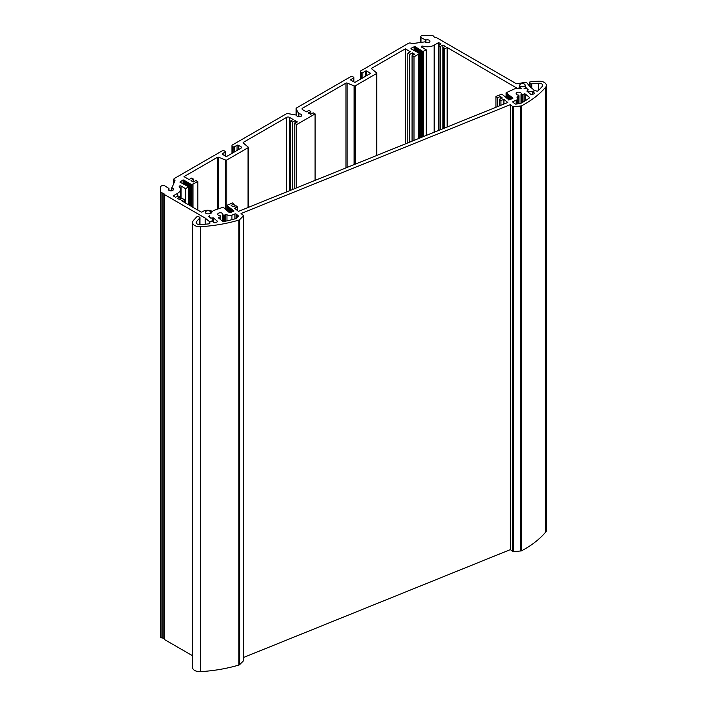 <?xml version="1.0" encoding="UTF-8"?>
<svg xmlns="http://www.w3.org/2000/svg" width="707" height="707" viewBox="0 0 707 707"><rect width="100%" height="100%" fill="white"/><g stroke="black" fill="none" stroke-linecap="round" stroke-linejoin="round"><path stroke-width="1.06" d="M192.543 655.734L164.307 639.437L163.838 638.421L160.896 637.458A0.91 0.521 180 0 1 160.63 637.087L160.63 192.127A0.91 0.521 0 0 0 160.896 192.498L163.838 193.462L164.307 194.469L205.216 218.092L209.334 221.485A0.91 0.521 0 0 0 210.598 221.609L211.534 221.229A0.91 0.521 0 0 0 211.879 220.964L213.054 218.887A0.91 0.521 0 0 0 212.94 218.419L212.277 217.88L210.863 218.171L208.706 216.395M210.774 213.116L211.879 211.746A0.91 0.521 0 0 0 211.702 211.154A6.354 3.668 0 0 0 202.343 211.844A0.91 0.521 180 0 1 200.956 211.923L181.628 200.761L184.2 199.277L181.628 198.534L179.702 199.648L177.386 198.314L179.958 196.829L178.677 196.086L175.46 197.2L173.153 195.866L177.643 193.276A9.536 5.506 0 0 0 180.435 189.379A9.536 5.506 0 0 0 179.304 186.781A1.087 0.627 180 0 1 179.18 186.48A1.087 0.627 180 0 1 179.852 185.897A1.087 0.627 180 0 1 181.036 186.038L185.605 188.672L188.575 186.789L179.914 182.097L183.086 179.896L191.65 184.633L197.81 181.628L195.883 180.515L193.32 181.999L191.005 180.665L193.577 179.18L191.65 178.067L189.078 179.551L184.006 176.626L217.5 157.281A0.91 0.521 180 0 1 218.666 157.228L225.657 160.047A0.91 0.521 0 0 0 226.814 159.985L248.06 147.728A0.91 0.521 0 0 0 248.166 147.056L243.27 143.017A0.91 0.521 180 0 1 243.376 142.346L286.759 117.3A1.821 1.052 180 0 1 289.331 117.3L293.122 119.483L290.55 120.968L292.477 122.081L295.049 120.597L297.364 121.931L294.792 123.416L296.719 124.529L315.083 113.924L313.157 112.811L310.594 114.295L308.279 112.961L310.85 111.476L308.924 110.363L306.352 111.847L302.561 109.656A1.821 1.052 180 0 1 302.03 108.913A1.821 1.052 180 0 1 302.561 108.171L345.953 83.126A0.91 0.521 180 0 1 347.119 83.064L354.101 85.892A0.91 0.521 0 0 0 355.268 85.83L376.513 73.563A0.91 0.521 0 0 0 376.61 72.892L371.723 68.862A0.91 0.521 180 0 1 371.82 68.19L405.323 48.845L410.396 51.779L407.824 53.264L409.751 54.368L412.322 52.892L414.638 54.227L412.066 55.703L413.993 56.816L418.783 54.05L419.207 53.219L410.997 48.836L410.997 48.315L414.806 46.485L422.927 51.487L426.197 49.773L421.628 47.139A1.087 0.627 180 0 1 421.301 46.689A1.087 0.627 180 0 1 422.91 46.132A9.536 5.506 0 0 0 434.16 45.177L438.658 42.579L440.965 43.914L439.038 45.027L439.038 45.769L440.32 46.512L442.891 45.027L445.207 46.362L443.28 47.475L443.28 48.217L444.562 48.96L447.133 47.475L516.543 87.915A0.91 0.521 0 0 0 517.453 88.216L520.485 87.871M524.576 86.192L528.262 89.86L527.289 90.531L527.952 91.07A0.91 0.521 0 0 0 528.668 91.3L532.451 91.371A0.91 0.521 0 0 0 532.998 91.274L533.944 90.894A0.91 0.521 0 0 0 534.165 90.16L530.056 86.775L526.768 82.71A0.91 0.521 0 0 0 525.761 82.419A108.993 62.923 0 0 0 516.463 83.797L436.237 37.48L434.478 37.206L432.817 35.5A0.91 0.521 0 0 0 432.18 35.35L422.653 35.35A0.91 0.521 0 0 0 422.008 35.5L420.992 36.092A1.821 1.052 0 0 0 420.462 36.835A1.821 1.052 0 0 0 420.992 37.577L425.853 40.122A2.545 1.467 180 0 1 428.53 39.963A2.545 1.467 180 0 1 429.962 41.28A2.545 1.467 180 0 1 427.903 42.72A2.545 1.467 180 0 1 425.057 41.837L412.322 43.622A0.91 0.521 180 0 1 411.439 43.481L411.103 43.286A1.821 1.052 0 0 0 408.531 43.286L360.941 70.762A1.821 1.052 0 0 0 360.411 71.504A1.821 1.052 0 0 0 360.941 72.247L361.586 72.618A0.91 0.521 0 0 0 362.868 72.618L365.501 71.098A0.91 0.521 180 0 1 366.783 71.098L370 72.945A0.91 0.521 180 0 1 370 73.687L355.48 82.074A0.91 0.521 180 0 1 354.198 82.074L350.99 80.218A0.91 0.521 180 0 1 350.99 79.476L353.624 77.956A0.91 0.521 0 0 0 353.624 77.213L352.979 76.842A1.821 1.052 0 0 0 350.407 76.842L296.64 107.888A1.821 1.052 0 0 0 296.109 108.622A1.821 1.052 0 0 0 296.171 108.896L298.814 113.88A2.545 1.467 180 0 1 301.703 115.329A2.545 1.467 180 0 1 299.158 116.796A2.545 1.467 180 0 1 296.613 115.329A2.545 1.467 180 0 1 296.64 115.135L288.014 113.606A1.821 1.052 0 0 0 286.264 113.88L232.497 144.917A1.821 1.052 0 0 0 231.958 145.66A1.821 1.052 0 0 0 232.497 146.402L233.133 146.773A0.91 0.521 0 0 0 234.424 146.773L237.057 145.253A0.91 0.521 180 0 1 238.339 145.253L241.547 147.109A0.91 0.521 180 0 1 241.547 147.851L227.035 156.229A0.91 0.521 180 0 1 225.754 156.229L222.537 154.373A0.91 0.521 180 0 1 222.537 153.631L225.171 152.111A0.91 0.521 0 0 0 225.171 151.369L224.526 150.998A1.821 1.052 0 0 0 221.963 150.998L174.373 178.473A1.821 1.052 0 0 0 173.842 179.216A1.821 1.052 0 0 0 174.373 179.958L174.709 180.161A0.91 0.521 180 0 1 174.947 180.665L171.863 188.018A2.545 1.467 180 0 1 173.445 189.379A2.545 1.467 180 0 1 170.9 190.846A2.545 1.467 180 0 1 168.363 189.379A2.545 1.467 180 0 1 168.893 188.477L164.484 185.667A1.821 1.052 0 0 0 161.912 185.667L160.896 186.259A0.91 0.521 0 0 0 160.63 186.63L160.63 192.127M426.197 135.479L426.197 49.773M185.605 203.059L185.605 188.672M162.08 638.147L162.08 193.188M292.477 122.081L292.477 189.529M290.55 120.968L290.55 190.316M295.049 120.597L295.049 123.265M296.719 124.529L296.719 187.815M294.792 123.416L294.792 188.601M315.083 180.391L315.083 113.924M310.85 114.145L310.85 111.476M443.28 128.568L443.28 48.217M444.562 48.96L444.562 128.055M439.038 130.282L439.038 45.769M447.133 47.475L447.133 127.013M440.32 46.512L440.32 129.761M442.891 45.027L442.891 128.727M438.658 130.441L438.658 42.579M515.995 88.508L515.995 87.235M179.958 199.498L179.958 196.829M184.2 202.246L184.2 199.277M527.289 91.442L527.289 90.531M205.216 218.092L205.216 224.225M412.066 141.188L412.066 55.703M413.993 140.41L413.993 56.816M407.824 142.902L407.824 53.264M409.751 142.125L409.751 54.368M412.322 55.561L412.322 52.892M405.323 143.919L405.323 48.845M163.838 638.421L163.838 193.462M164.307 194.469L164.307 639.437M197.81 210.103L197.81 181.628M193.577 181.849L193.577 179.18M243.358 660.4A0.91 0.521 180 0 1 243.358 660.93L239.646 664.633A1.821 1.052 180 0 1 238.904 665.04A108.993 62.923 180 0 1 200.567 671.65A7.264 4.198 180 0 1 192.543 667.479L192.543 222.519A7.264 4.198 0 0 0 200.567 226.691A108.993 62.923 0 0 0 238.904 220.08A1.821 1.052 0 0 0 239.646 219.674L243.358 215.962A0.91 0.521 0 0 0 243.314 215.405L241.043 213.532L510.374 104.645L512.646 106.518A0.91 0.521 0 0 0 513.547 106.739L520.856 105.997A1.821 1.052 0 0 0 521.775 105.732A108.993 62.923 0 0 0 545.636 87.191A7.264 4.198 0 0 0 546.37 85.353A7.264 4.198 0 0 0 538.345 81.181A108.993 62.923 0 0 0 530.303 81.844A0.91 0.521 0 0 0 529.729 82.657L530.877 83.612A0.91 0.521 0 0 0 531.77 83.824A105.361 60.829 180 0 1 538.725 83.267A3.632 2.094 180 0 1 542.737 85.353A3.632 2.094 180 0 1 542.375 86.272A105.361 60.829 180 0 1 538.168 90.743A1.273 0.734 180 0 1 536.047 90.805A0.91 0.521 0 0 0 534.792 90.682L532.707 91.636L534.333 93.041A0.91 0.521 180 0 1 534.112 93.775L532.177 94.552A0.91 0.521 180 0 1 530.913 94.429L526.856 91.088L528.156 89.78L526.856 88.711A0.91 0.521 0 0 0 526.273 88.49L524.046 88.269M546.37 85.353L546.37 530.312A7.264 4.198 180 0 1 545.636 532.15A108.993 62.923 180 0 1 521.775 550.691A1.821 1.052 180 0 1 520.856 550.956L513.547 551.699A0.91 0.521 180 0 1 512.646 551.487L510.374 549.613L243.482 657.501M521.633 88.207L516.402 88.472A3.632 2.094 0 0 0 514.634 88.843L506.106 92.758L512.973 98.158L509.031 99.943L501.899 94.146L495.934 96.399L497.498 97.69L500.476 96.488L502.35 98.034L499.372 99.236L500.936 100.527L503.914 99.325L507.767 102.497L238.436 211.375L234.583 208.203L237.561 207.001L235.997 205.71L233.018 206.912L231.145 205.366L234.123 204.164L232.559 202.874L226.814 205.401L234.035 210.978L230.173 212.674L229.289 212.577L223.156 207.151L213.859 210.43A3.632 2.094 0 0 0 212.657 211.26L210.774 213.594M209.714 215.308L209.316 216.625A0.91 0.521 0 0 0 209.466 217.022L210.757 218.092L213.328 217.836L217.385 221.176A0.91 0.521 180 0 1 217.155 221.901L215.228 222.687A0.91 0.521 180 0 1 213.956 222.555L212.4 221.264L209.952 221.998A0.91 0.521 0 0 0 209.723 222.723A1.273 0.734 180 0 1 209.944 223.129A1.273 0.734 180 0 1 208.91 223.854A105.361 60.829 180 0 1 200.187 224.605A3.632 2.094 180 0 1 196.175 222.519A3.632 2.094 180 0 1 196.537 221.591A105.361 60.829 180 0 1 199.834 218.012A0.91 0.521 0 0 0 199.789 217.456L198.64 216.51A0.91 0.521 0 0 0 197.112 216.545A108.993 62.923 0 0 0 193.276 220.672A7.264 4.198 0 0 0 192.543 222.519M517.126 97.416A0.91 0.521 180 0 1 517.365 96.7L518.567 96.214A0.91 0.521 0 0 0 518.947 95.737L518.531 95.091A2.545 1.467 180 0 1 516.092 93.624A2.545 1.467 180 0 1 518.629 92.157A2.545 1.467 180 0 1 521.174 93.624A2.545 1.467 180 0 1 521.05 94.075L521.96 94.526A0.91 0.521 0 0 0 522.862 94.473L524.134 93.96A0.91 0.521 180 0 1 525.398 94.093L529.393 97.38A0.91 0.521 180 0 1 529.349 98.017A105.361 60.829 180 0 1 520.608 103.478A0.91 0.521 180 0 1 520.14 103.62L515.836 104.053A0.91 0.521 180 0 1 514.935 103.841L512.946 102.197A0.91 0.521 180 0 1 513.167 101.463L516.154 100.261A3.632 2.094 0 0 0 517.701 98.547A3.632 2.094 0 0 0 517.126 97.416M231.931 215.158L234.91 213.956A0.91 0.521 180 0 1 236.173 214.088L238.162 215.723A0.91 0.521 180 0 1 238.206 216.289L236.023 218.472A0.91 0.521 180 0 1 235.634 218.684A105.361 60.829 180 0 1 223.757 221.556A0.91 0.521 180 0 1 222.714 221.362L218.719 218.074A0.91 0.521 180 0 1 218.94 217.341L220.222 216.828A0.91 0.521 0 0 0 220.602 216.351L220.186 215.706A2.545 1.467 180 0 1 217.738 214.239A2.545 1.467 180 0 1 220.284 212.772A2.545 1.467 180 0 1 222.829 214.239A2.545 1.467 180 0 1 222.705 214.689L223.606 215.131A0.91 0.521 0 0 0 224.517 215.087L225.71 214.601A0.91 0.521 180 0 1 226.956 214.716A3.632 2.094 0 0 0 231.931 215.158L231.931 219.683M234.123 206.471L234.123 204.164M237.561 210.651L237.561 207.001M510.374 549.613L510.374 104.645M495.934 107.278L495.934 96.399M497.498 106.651L497.498 97.69M500.476 98.786L500.476 96.488M499.372 99.236L499.372 105.891M500.936 105.263L500.936 100.527M503.914 104.062L503.914 99.325M520.529 86.325A2.722 1.573 0 0 0 523.498 86.661A2.722 1.573 0 0 0 525.177 85.211A2.722 1.573 0 0 0 522.455 83.638A2.722 1.573 0 0 0 519.725 85.211A2.722 1.573 0 0 0 520.529 86.325M206.126 213.426A2.722 1.573 0 0 0 209.095 213.761A2.722 1.573 0 0 0 210.774 212.312A2.722 1.573 0 0 0 208.052 210.739A2.722 1.573 0 0 0 205.322 212.312A2.722 1.573 0 0 0 206.126 213.426M422.91 47.882L422.91 46.132M181.036 198.879L181.036 186.038M302.561 109.656L302.561 108.171M286.759 117.3L286.759 191.844M289.331 190.802L289.331 117.3M174.373 181.902L174.373 179.958M232.497 153.074L232.497 146.402M296.171 114.87L296.171 108.896M298.416 113.721L298.416 116.735M360.941 78.919L360.941 72.247M420.992 42.279L420.992 37.577M168.893 188.477L168.893 190.28M171.651 187.876L171.651 190.784M171.863 190.74L171.863 188.018M298.814 116.788L298.814 113.88M425.375 42.164L425.375 40.105M425.853 42.447L425.853 40.122M527.952 91.99L527.952 91.07M528.668 92.582L528.668 91.3M532.451 94.438L532.451 91.371M213.054 218.887L213.054 221.812M237.057 145.253L237.057 150.45M238.339 149.707L238.339 145.253M241.547 147.109L241.547 147.851M222.537 154.373L222.537 153.631M225.171 152.111L225.171 155.894M370 73.687L370 72.945M366.783 75.543L366.783 71.098M365.501 71.098L365.501 76.285M350.99 80.218L350.99 79.476M353.624 77.956L353.624 81.738M217.5 157.281L217.5 208.963M218.666 208.485L218.666 157.228M225.657 160.047L225.657 209.299M226.814 210.156L226.814 159.985M248.06 147.728L248.06 207.487M243.376 143.106L243.376 142.346M376.513 155.567L376.513 73.563M355.268 164.148L355.268 85.83M354.101 164.625L354.101 85.892M347.119 167.444L347.119 83.064M345.953 83.126L345.953 167.912M371.82 68.941L371.82 68.19M361.586 72.618L361.586 78.548M362.868 77.805L362.868 72.618M233.133 146.773L233.133 152.703M234.424 151.97L234.424 146.773M174.709 180.161L174.709 181.169M160.896 637.458L160.896 192.498M209.334 221.485L209.334 223.757M516.543 88.463L516.543 87.915M211.879 212.215L211.879 211.746M410.997 48.836L410.997 48.315M414.161 46.485L414.161 50.506M414.806 50.877L414.806 46.485M423.413 136.601L423.413 51.381M423.254 51.434L423.254 136.663M422.927 136.796L422.927 51.487M418.783 138.475L418.783 54.05M418.88 138.431L418.88 53.962M415.495 46.883L415.495 51.24M415.522 47.254L415.522 51.24L415.53 47.289M419.207 53.219L419.207 138.298L419.198 53.264M415.857 51.231L415.857 47.404M416.503 51.602L416.503 47.776M416.158 47.625L416.158 51.611L416.167 47.661M417.148 51.973L417.148 48.147M416.803 47.996L416.803 51.982L416.812 48.032M417.784 52.345L417.784 48.518M417.457 52.345L417.457 48.403L417.448 52.353M418.429 52.716L418.429 48.889M418.084 48.739L418.084 52.725L418.093 48.774M419.074 53.087L419.074 49.26M418.738 53.087L418.738 49.145M419.711 138.095L419.711 49.631M419.375 49.481L419.375 138.236L419.384 49.517M420.356 137.838L420.356 50.003M420.011 49.852L420.011 137.971L420.02 49.888M421.001 137.573L421.001 50.374M420.656 50.215L420.656 137.715L420.665 50.259M421.637 137.317L421.637 50.745M421.31 137.45L421.31 50.63M422.282 137.061L422.282 51.116M421.938 50.957L421.938 137.193L421.946 51.001M422.592 136.937L422.592 51.372M183.086 179.896L183.086 183.634M183.979 184.032L183.979 179.896M188.389 187.072L188.389 204.668M188.486 204.721L188.486 186.975M188.583 186.745L188.583 204.774L188.575 186.789M193.02 207.337L193.02 184.394M192.861 184.447L192.861 207.248M191.65 206.55L191.65 184.633M185.234 184.757L185.234 180.93M185.87 185.128L185.87 181.301M185.543 185.128L185.543 181.186L185.526 185.137M186.515 185.499L186.515 181.672M186.171 181.522L186.171 185.499L186.18 181.558M187.161 185.87L187.161 182.044M186.816 181.885L186.816 185.87L186.825 181.929M187.797 186.241L187.797 182.415M187.47 186.241L187.47 182.3M188.442 186.613L188.442 182.786M188.097 182.627L188.097 186.613L188.106 182.671M189.087 205.065L189.087 183.157M188.751 204.871L188.751 183.042M189.723 205.437L189.723 183.528M189.379 183.369L189.379 205.242L189.396 183.413M190.369 205.808L190.369 183.891M190.033 205.613L190.033 183.785M191.014 206.179L191.014 184.262M190.669 184.112L190.669 205.984L190.678 184.156M191.314 184.483L191.314 206.356L191.323 184.527M434.16 132.253L434.16 45.177M177.643 196.086L177.643 193.276M226.956 220.876L226.956 214.716M225.71 214.601L225.71 221.15M239.646 664.633L239.646 219.674M238.904 220.08L238.904 665.04M243.358 660.93L243.358 215.962M212.94 218.428L212.94 217.747M213.328 222.042L213.328 217.836M217.385 221.777L217.385 221.176M199.834 224.614L199.834 218.012M196.537 223.439L196.537 221.591M222.705 214.813L222.705 221.353L222.687 214.751M222.899 221.477L222.899 214.946M223.606 215.131L223.606 221.574M224.517 221.397L224.517 215.087M220.222 216.828L220.222 219.303M218.94 218.251L218.94 217.341M238.162 215.723L238.162 216.333M234.91 213.956L234.91 218.887M236.173 218.322L236.173 214.088M233.071 210.279L233.071 211.499M233.398 211.366L233.398 210.368M232.842 211.596L232.842 210.288M232.055 211.914L232.055 209.767M232.32 211.8L232.32 209.855M231.534 212.127L231.534 209.334M231.799 212.012L231.799 209.431M231.012 212.33L231.012 208.91M231.277 212.224L231.277 208.998M230.464 208.415L230.464 212.551L230.491 208.477M230.756 212.436L230.756 208.565M229.943 207.982L229.943 212.727L229.969 208.052M230.235 212.648L230.235 208.141M229.448 212.674L229.448 207.619M229.713 212.736L229.713 207.708M228.927 212.286L228.927 207.186M229.192 212.507L229.192 207.284M228.405 211.446L228.405 206.762M228.661 211.596L228.679 206.851M227.857 206.267L227.857 211.013L227.884 206.329M228.14 211.172L228.158 206.417M227.336 205.834L227.336 210.58L227.362 205.905M227.636 211.022L227.636 205.993M226.841 210.156L226.841 205.472M227.115 210.598L227.115 205.56M209.723 223.545L209.723 222.723M200.567 671.65L200.567 226.691M516.154 100.261L516.154 104.026M517.365 97.672L517.365 96.7M521.775 550.691L521.775 105.732M520.856 105.997L520.856 550.956M513.547 551.699L513.547 106.739M532.769 94.314L532.769 91.751M530.877 83.612L530.877 87.447M531.77 88.189L531.77 83.824M538.725 90.204L538.725 83.267M529.729 86.369L529.729 82.657M521.05 94.208L521.05 103.231M521.245 103.125L521.245 94.331M512.646 106.518L512.646 551.487M529.393 97.38L529.393 97.981M534.333 93.041L534.333 93.642M518.567 96.214L518.567 103.779M518.956 95.781L518.956 103.735L518.947 95.834M521.96 94.526L521.96 102.718M522.862 102.197L522.862 94.473M524.134 93.96L524.134 101.437M525.398 100.65L525.398 94.093M513.167 102.382L513.167 101.463M512.142 98.68L512.142 97.363M506.106 97.575L506.106 92.9M511.815 97.266L511.815 98.812M511.585 98.909L511.585 97.283M511.32 99.015L511.32 97.195M511.064 99.121L511.064 96.85M510.799 99.227L510.799 96.762M510.542 99.325L510.542 96.426M510.277 99.44L510.277 96.329M510.021 99.537L510.021 95.993M509.729 95.834L509.729 99.66L509.756 95.905M509.5 99.749L509.5 95.56M509.208 95.41L509.208 99.873L509.234 95.472M508.978 99.961L508.978 95.136M508.713 99.987L508.713 95.047M508.457 99.917L508.457 94.703M508.192 99.705L508.192 94.614M507.926 99.024L507.944 94.278M507.67 98.865L507.67 94.181M507.387 98.662L507.423 93.845M507.122 93.686L507.122 98.441L507.149 93.757M506.901 98.45L506.901 93.412M506.601 93.262L506.601 98.008L506.627 93.324M506.371 97.734L506.38 92.988M545.636 532.15L545.636 87.191M173.842 183.051L173.842 179.216M231.958 153.384L231.958 145.66M296.109 114.861L296.109 108.622M360.411 79.228L360.411 71.504M420.462 42.358L420.462 36.835M168.973 190.333L168.973 188.354M171.633 190.784L171.633 187.823M213.107 221.848L213.107 218.719M248.325 207.381L248.325 147.356M376.778 155.452L376.778 73.192M353.889 81.888L353.889 77.584M225.436 156.053L225.436 151.74M211.967 212.109L211.967 211.526M418.73 53.096L418.73 49.11M421.301 137.458L421.301 50.586M422.583 136.937L422.583 51.328M184.889 184.766L184.889 180.78M187.452 186.241L187.452 182.256M188.742 204.871L188.742 182.998M190.024 205.613L190.024 183.74M180.435 199.224L180.435 189.379M199.948 224.614L199.948 217.756M243.482 660.665L243.482 215.706M232.029 209.696L232.029 211.923M231.507 209.272L231.507 212.135M230.986 208.839L230.986 212.347M229.422 207.549L229.422 212.666M228.9 207.124L228.9 212.259M228.379 206.691L228.379 211.446M209.572 222.431L209.572 223.651M517.701 103.867L517.701 98.547M532.707 94.34L532.707 91.636M529.561 86.166L529.561 82.357M521.032 103.24L521.032 94.137M511.294 99.024L511.294 97.124M510.772 99.236L510.772 96.691M510.251 99.448L510.251 96.267M508.687 99.987L508.687 94.977M508.165 99.687L508.165 94.544M507.644 98.865L507.644 94.119M506.079 97.575L506.079 92.829M525.177 86.934L525.177 85.211M519.725 88.101L519.725 85.211"/></g></svg>
